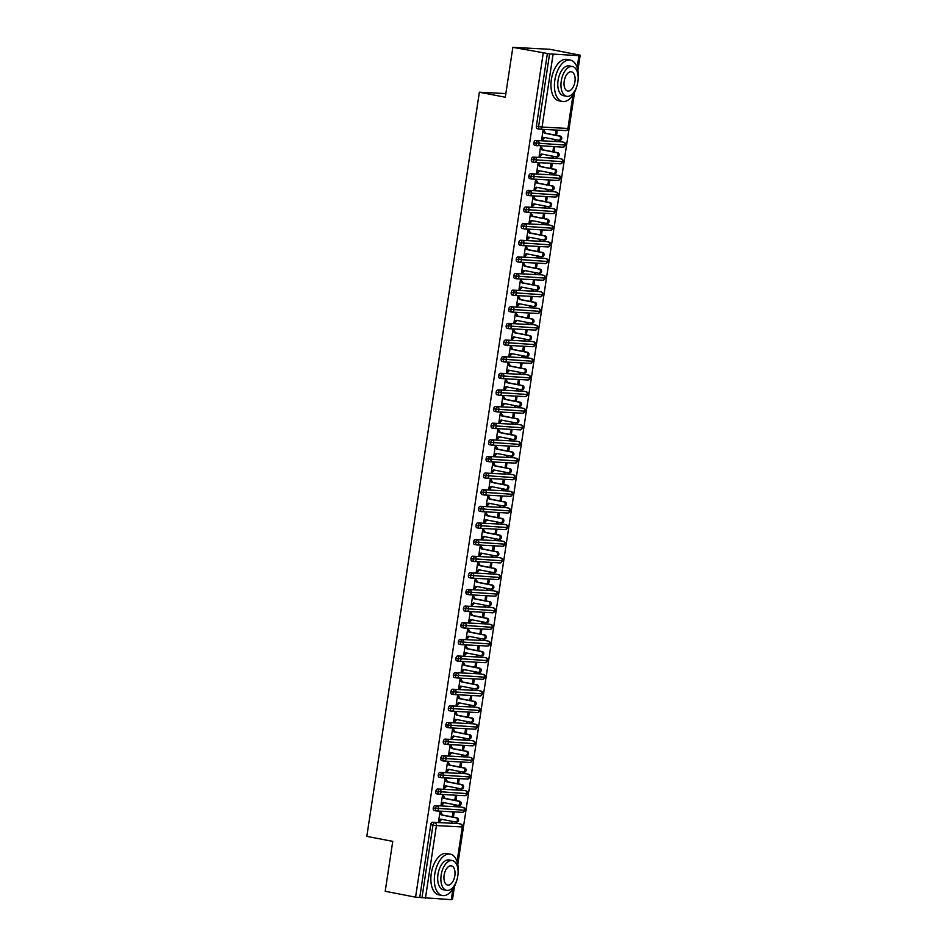 <?xml version="1.0" encoding="UTF-8"?>
<svg xmlns="http://www.w3.org/2000/svg" width="947" height="947" viewBox="0 0 947 947"><rect width="100%" height="100%" fill="white"/><g stroke="black" fill="none" stroke-linecap="round" stroke-linejoin="round"><path stroke-width="1.42" d="M453.459 888.12L451.293 899.65L415.579 897.176L385.216 891.269L392.756 841.386L366.82 836.343L479.371 92.202L505.296 97.233L512.848 47.35L549.805 49.28L580.18 55.186L576.013 54.962L579.351 55.695L577.421 68.48M451.802 899.07L452.548 899.105L454.489 886.238M457.78 864.469L574.58 92.202M577.871 70.433L580.18 55.186M505.852 93.587L479.371 92.202M539.399 129.135L537.387 128.745A2.533 1.373 -79 0 1 537.28 128.733A2.533 1.373 -79 0 1 536.381 126.176L538.594 126.614L549.591 53.896L579.351 55.695M536.381 126.176L547.378 53.47L512.848 47.35M549.591 53.896L547.378 53.47M415.579 897.176L543.211 53.245M543.022 130.591L544.276 130.319L543.069 130.26L541.66 139.564L542.868 139.635L541.684 139.398M555.368 135.125L556.007 130.935L557.203 130.994L556.552 135.362M554.717 139.446L554.599 140.251L555.794 140.31L554.622 140.085M555.794 140.31L555.889 139.683M542.868 139.635L544.821 137.528M458.372 823.606L432.507 822.256L458.372 823.606A2.533 1.373 -79 0 1 458.478 823.618A2.533 1.373 -79 0 1 458.585 823.653M419.746 897.389L430.743 824.683A2.533 1.373 -79 0 1 432.507 822.256M436.283 810.928L434.271 810.537A2.533 1.373 -79 0 1 434.164 810.525A2.533 1.373 -79 0 1 433.253 808.051A2.533 1.373 -79 0 1 435.016 805.625L460.893 806.986A2.533 1.373 -79 0 1 460.988 806.998A2.533 1.373 -79 0 1 461.094 807.022M460.893 806.986L435.016 805.625M439.905 812.384L441.089 812.609L439.964 812.041L438.556 821.357L439.751 821.416L441.716 819.321M451.612 821.238L451.482 822.032L452.784 821.475M453.435 817.143L454.098 812.786L452.891 812.727L452.264 816.918M438.804 794.296L436.792 793.906A2.533 1.373 -79 0 1 436.685 793.894A2.533 1.373 -79 0 1 435.762 791.42A2.533 1.373 -79 0 1 437.526 789.005L463.403 790.354A2.533 1.373 -79 0 1 463.509 790.366A2.533 1.373 -79 0 1 463.604 790.39M463.403 790.354L437.526 789.005M442.427 795.752L443.598 795.977L442.474 795.421L441.065 804.725L442.273 804.796L444.226 802.689M454.122 804.619L454.004 805.412L455.294 804.843M455.957 800.523L456.608 796.155L455.412 796.096L454.773 800.286M441.314 777.665L439.301 777.274A2.533 1.373 -79 0 1 439.195 777.262A2.533 1.373 -79 0 1 438.283 774.788A2.533 1.373 -79 0 1 440.047 772.373L465.912 773.723A2.533 1.373 -79 0 1 466.019 773.735A2.533 1.373 -79 0 1 466.125 773.758M465.912 773.723L440.047 772.373M444.936 779.121L446.12 779.345L444.983 778.789L443.575 788.105L444.782 788.164L446.747 786.057M456.632 787.987L456.513 788.78L457.815 788.212M458.466 783.891L459.129 779.523L457.922 779.464L457.294 783.666M443.835 761.033L441.823 760.642A2.533 1.373 -79 0 1 441.716 760.63A2.533 1.373 -79 0 1 440.793 758.168A2.533 1.373 -79 0 1 442.557 755.742L468.434 757.091A2.533 1.373 -79 0 1 468.54 757.103A2.533 1.373 -79 0 1 468.635 757.138M468.434 757.091L442.557 755.742M447.458 762.489L448.629 762.726L447.505 762.157L446.096 771.474L447.292 771.533L449.257 769.438M459.153 771.355L459.035 772.148L460.325 771.58M460.976 767.259L461.639 762.903L460.443 762.832L459.804 767.034M446.345 744.413L444.332 744.022A2.533 1.373 -79 0 1 444.226 744.011A2.533 1.373 -79 0 1 443.314 741.537A2.533 1.373 -79 0 1 445.078 739.11L470.943 740.459A2.533 1.373 -79 0 1 471.05 740.483A2.533 1.373 -79 0 1 471.156 740.507M470.943 740.459L445.078 739.11M449.967 745.869L451.222 745.597L450.014 745.526L448.606 754.842L449.813 754.901L451.766 752.806M461.663 754.723L461.544 755.517L462.846 754.948M463.497 750.628L464.16 746.272L462.953 746.212L462.325 750.403M448.854 727.781L446.854 727.391A2.533 1.373 -79 0 1 446.747 727.379A2.533 1.373 -79 0 1 445.824 724.905A2.533 1.373 -79 0 1 447.588 722.478L473.464 723.839A2.533 1.373 -79 0 1 473.571 723.851A2.533 1.373 -79 0 1 473.666 723.875M473.464 723.839L447.588 722.478M452.488 729.237L453.66 729.462L452.536 728.906L451.127 738.21L452.323 738.281L454.288 736.174M464.184 738.092L464.066 738.885L465.356 738.329M466.007 734.008L466.67 729.64L465.474 729.581L464.835 733.771M451.376 711.15L449.363 710.759A2.533 1.373 -79 0 1 449.257 710.747A2.533 1.373 -79 0 1 448.345 708.273A2.533 1.373 -79 0 1 450.109 705.858L475.974 707.208A2.533 1.373 -79 0 1 476.081 707.22A2.533 1.373 -79 0 1 476.187 707.243M475.974 707.208L450.109 705.858M454.998 712.606L456.253 712.333L455.045 712.274L453.637 721.59L454.844 721.65L456.797 719.542M466.693 721.472L466.575 722.265L467.877 721.697M468.528 717.376L469.191 713.008L467.984 712.949L467.345 717.139M453.885 694.518L451.873 694.127A2.533 1.373 -79 0 1 451.778 694.115A2.533 1.373 -79 0 1 450.855 691.653A2.533 1.373 -79 0 1 452.619 689.227L478.495 690.576A2.533 1.373 -79 0 1 478.602 690.588A2.533 1.373 -79 0 1 478.697 690.623M478.495 690.576L452.619 689.227M457.508 695.974L458.691 696.211L457.567 695.643L456.158 704.959L457.354 705.018L459.319 702.911M469.215 704.84L469.096 705.633L470.387 705.065M471.038 700.744L471.701 696.376L470.505 696.317L469.866 700.52M456.407 677.898L454.394 677.507A2.533 1.373 -79 0 1 454.288 677.484A2.533 1.373 -79 0 1 453.376 675.022A2.533 1.373 -79 0 1 455.14 672.595L481.005 673.944A2.533 1.373 -79 0 1 481.112 673.956A2.533 1.373 -79 0 1 481.218 673.992M481.005 673.944L455.14 672.595M460.029 679.342L461.284 679.082L460.076 679.011L458.668 688.327L459.875 688.386L461.828 686.291M471.724 688.209L471.606 689.002L472.896 688.433M473.559 684.113L474.21 679.757L473.015 679.686L472.375 683.888M458.916 661.266L456.904 660.876A2.533 1.373 -79 0 1 456.797 660.864A2.533 1.373 -79 0 1 455.886 658.39A2.533 1.373 -79 0 1 457.65 655.963L483.526 657.325A2.533 1.373 -79 0 1 483.621 657.336A2.533 1.373 -79 0 1 483.728 657.36M483.526 657.325L457.65 655.963M462.538 662.722L463.722 662.947L462.598 662.391L461.189 671.695L462.385 671.754L464.35 669.659M474.246 671.577L474.116 672.37L475.418 671.814M476.069 667.481L476.732 663.125L475.524 663.066L474.897 667.256M461.438 644.635L459.425 644.244A2.533 1.373 -79 0 1 459.319 644.232A2.533 1.373 -79 0 1 458.407 641.758A2.533 1.373 -79 0 1 460.171 639.343L486.036 640.693A2.533 1.373 -79 0 1 486.142 640.705A2.533 1.373 -79 0 1 486.249 640.728M486.036 640.693L460.171 639.343M465.06 646.091L466.315 645.818L465.107 645.759L463.699 655.064L464.906 655.135L466.859 653.028M476.755 654.957L476.637 655.75L477.927 655.182M478.59 650.861L479.241 646.493L478.046 646.434L477.406 650.625M463.947 628.003L461.935 627.612A2.533 1.373 -79 0 1 461.828 627.601A2.533 1.373 -79 0 1 460.917 625.127A2.533 1.373 -79 0 1 462.681 622.712L488.557 624.061A2.533 1.373 -79 0 1 488.652 624.073A2.533 1.373 -79 0 1 488.759 624.097M488.557 624.061L462.681 622.712M467.569 629.459L468.753 629.684L467.629 629.128L466.22 638.444L467.416 638.503L469.381 636.396M479.265 638.325L479.146 639.118L480.449 638.55M481.1 634.23L481.763 629.862L480.555 629.802L479.928 634.005M466.469 611.371L464.456 610.981A2.533 1.373 -79 0 1 464.35 610.969A2.533 1.373 -79 0 1 463.426 608.507A2.533 1.373 -79 0 1 465.19 606.08L491.067 607.429A2.533 1.373 -79 0 1 491.173 607.441A2.533 1.373 -79 0 1 491.268 607.477M491.067 607.429L465.19 606.08M470.091 612.827L471.263 613.064L470.138 612.496L468.729 621.812L469.925 621.871L471.89 619.776M481.786 621.694L481.668 622.487L482.958 621.919M483.621 617.598L484.272 613.242L483.077 613.171L482.437 617.373M468.978 594.752L466.966 594.361A2.533 1.373 -79 0 1 466.859 594.349A2.533 1.373 -79 0 1 465.948 591.875A2.533 1.373 -79 0 1 467.711 589.448L493.576 590.81A2.533 1.373 -79 0 1 493.683 590.821A2.533 1.373 -79 0 1 493.789 590.845M493.576 590.81L467.711 589.448M472.6 596.208L473.784 596.432L472.648 595.864L471.239 605.18L472.446 605.24L474.411 603.144M484.296 605.062L484.177 605.855L485.48 605.299M486.131 600.966L486.794 596.61L485.586 596.551L484.959 600.741M471.499 578.12L469.487 577.729A2.533 1.373 -79 0 1 469.381 577.717A2.533 1.373 -79 0 1 468.457 575.243A2.533 1.373 -79 0 1 470.221 572.817L496.098 574.178A2.533 1.373 -79 0 1 496.204 574.19A2.533 1.373 -79 0 1 496.299 574.213M496.098 574.178L470.221 572.817M475.122 579.576L476.294 579.801L475.169 579.244L473.76 588.549L474.956 588.62L476.921 586.513M486.817 588.43L486.699 589.223L487.989 588.667M488.64 584.346L489.303 579.978L488.107 579.919L487.468 584.11M474.009 561.488L471.997 561.098A2.533 1.373 -79 0 1 471.89 561.086A2.533 1.373 -79 0 1 470.979 558.612A2.533 1.373 -79 0 1 472.742 556.197L498.607 557.546A2.533 1.373 -79 0 1 498.714 557.558A2.533 1.373 -79 0 1 498.82 557.582M498.607 557.546L472.742 556.197M477.631 562.944L478.886 562.672L477.679 562.613L476.27 571.929L477.477 571.988L479.431 569.881M489.327 571.81L489.208 572.604L490.51 572.035M491.162 567.715L491.824 563.347L490.617 563.287L489.99 567.478M476.519 544.856L474.506 544.466A2.533 1.373 -79 0 1 474.411 544.454A2.533 1.373 -79 0 1 473.488 541.992A2.533 1.373 -79 0 1 475.252 539.565L501.129 540.915A2.533 1.373 -79 0 1 501.235 540.926A2.533 1.373 -79 0 1 501.33 540.962M501.129 540.915L475.252 539.565M480.153 546.312L481.325 546.549L480.2 545.981L478.791 555.297L479.987 555.356L481.952 553.261M491.848 555.179L491.73 555.972L493.02 555.404M493.671 551.083L494.334 546.727L493.138 546.656L492.499 550.858M479.04 528.237L477.028 527.846A2.533 1.373 -79 0 1 476.921 527.822A2.533 1.373 -79 0 1 476.01 525.36A2.533 1.373 -79 0 1 477.773 522.933L503.638 524.283A2.533 1.373 -79 0 1 503.745 524.295A2.533 1.373 -79 0 1 503.851 524.33M503.638 524.283L477.773 522.933M482.662 529.681L483.917 529.42L482.71 529.349L481.301 538.665L482.508 538.725L484.462 536.629M494.358 538.547L494.239 539.34L495.541 538.772M496.192 534.451L496.855 530.095L495.648 530.024L495.009 534.226M481.55 511.605L479.537 511.214A2.533 1.373 -79 0 1 479.442 511.202A2.533 1.373 -79 0 1 478.519 508.728A2.533 1.373 -79 0 1 480.283 506.302L506.16 507.663A2.533 1.373 -79 0 1 506.266 507.675A2.533 1.373 -79 0 1 506.361 507.699M506.16 507.663L480.283 506.302M485.172 513.061L486.356 513.286L485.231 512.729L483.822 522.034L485.018 522.105L486.983 519.998M496.879 521.915L496.761 522.708L498.051 522.152M498.702 517.82L499.365 513.463L498.158 513.404L497.53 517.595M484.071 494.973L482.059 494.583A2.533 1.373 -79 0 1 481.952 494.571A2.533 1.373 -79 0 1 481.04 492.097A2.533 1.373 -79 0 1 482.804 489.682L508.669 491.031A2.533 1.373 -79 0 1 508.776 491.043A2.533 1.373 -79 0 1 508.882 491.067M508.669 491.031L482.804 489.682M487.693 496.429L488.948 496.157L487.741 496.098L486.332 505.402L487.539 505.473L489.492 503.366M499.389 505.296L499.27 506.089L500.561 505.52M501.223 501.2L501.874 496.832L500.679 496.773L500.04 500.963M486.58 478.342L484.568 477.951A2.533 1.373 -79 0 1 484.462 477.939A2.533 1.373 -79 0 1 483.55 475.465A2.533 1.373 -79 0 1 485.314 473.05L511.191 474.4A2.533 1.373 -79 0 1 511.285 474.411A2.533 1.373 -79 0 1 511.392 474.435M511.191 474.4L485.314 473.05M490.203 479.798L491.386 480.022L490.262 479.466L488.853 488.782L490.049 488.841L492.014 486.734M501.91 488.664L501.78 489.457L503.082 488.889M503.733 484.568L504.396 480.2L503.188 480.141L502.561 484.343M489.102 461.71L487.089 461.319A2.533 1.373 -79 0 1 486.983 461.307A2.533 1.373 -79 0 1 486.071 458.845A2.533 1.373 -79 0 1 487.823 456.418L513.7 457.768A2.533 1.373 -79 0 1 513.807 457.78A2.533 1.373 -79 0 1 513.913 457.815M513.7 457.768L487.823 456.418M492.724 463.166L493.979 462.905L492.771 462.834L491.363 472.151L492.57 472.21L494.523 470.114M504.42 472.032L504.301 472.825L505.591 472.257M506.254 467.936L506.905 463.58L505.71 463.509L505.071 467.711M491.611 445.09L489.599 444.699A2.533 1.373 -79 0 1 489.492 444.688A2.533 1.373 -79 0 1 488.581 442.213A2.533 1.373 -79 0 1 490.345 439.787L516.222 441.148A2.533 1.373 -79 0 1 516.316 441.16A2.533 1.373 -79 0 1 516.423 441.184M516.222 441.148L490.345 439.787M495.234 446.546L496.417 446.771L495.293 446.203L493.884 455.519L495.08 455.578L497.045 453.483M506.929 455.4L506.811 456.194L508.113 455.637M508.764 451.305L509.427 446.948L508.219 446.889L507.592 451.08M494.133 428.458L492.12 428.068A2.533 1.373 -79 0 1 492.014 428.056A2.533 1.373 -79 0 1 491.091 425.582A2.533 1.373 -79 0 1 492.854 423.155L518.731 424.516A2.533 1.373 -79 0 1 518.838 424.528A2.533 1.373 -79 0 1 518.932 424.552M518.731 424.516L492.854 423.155M497.755 429.914L498.927 430.139L497.802 429.583L496.394 438.887L497.589 438.958L499.554 436.851M509.45 438.769L509.332 439.562L510.622 439.006M511.285 434.685L511.936 430.317L510.741 430.258L510.102 434.448M496.642 411.827L494.63 411.436A2.533 1.373 -79 0 1 494.523 411.424A2.533 1.373 -79 0 1 493.612 408.95A2.533 1.373 -79 0 1 495.376 406.535L521.241 407.885A2.533 1.373 -79 0 1 521.347 407.897A2.533 1.373 -79 0 1 521.454 407.92M521.241 407.885L495.376 406.535M500.265 413.283L501.448 413.508L500.312 412.951L498.903 422.267L500.111 422.326L502.076 420.219M511.96 422.149L511.842 422.942L513.144 422.374M513.795 418.053L514.458 413.685L513.25 413.626L512.623 417.816M499.164 395.195L497.151 394.804A2.533 1.373 -79 0 1 497.045 394.792A2.533 1.373 -79 0 1 496.121 392.33A2.533 1.373 -79 0 1 497.885 389.904L523.762 391.253A2.533 1.373 -79 0 1 523.869 391.265A2.533 1.373 -79 0 1 523.963 391.3M523.762 391.253L497.885 389.904M502.786 396.651L503.958 396.888L502.833 396.32L501.425 405.636L502.62 405.695L504.585 403.6M514.481 405.517L514.363 406.31L515.653 405.742M516.304 401.421L516.967 397.065L515.772 396.994L515.132 401.197M501.673 378.575L499.661 378.184A2.533 1.373 -79 0 1 499.554 378.161A2.533 1.373 -79 0 1 498.643 375.699A2.533 1.373 -79 0 1 500.407 373.272L526.272 374.621A2.533 1.373 -79 0 1 526.378 374.645A2.533 1.373 -79 0 1 526.485 374.669M526.272 374.621L500.407 373.272M505.296 380.019L506.55 379.759L505.343 379.688L503.934 389.004L505.142 389.063L507.095 386.968M516.991 388.886L516.873 389.679L518.175 389.11M518.826 384.79L519.489 380.434L518.281 380.363L517.654 384.565M504.183 361.943L502.17 361.553A2.533 1.373 -79 0 1 502.076 361.541A2.533 1.373 -79 0 1 501.152 359.067A2.533 1.373 -79 0 1 502.916 356.64L528.793 358.002A2.533 1.373 -79 0 1 528.9 358.013A2.533 1.373 -79 0 1 528.994 358.037M528.793 358.002L502.916 356.64M507.817 363.399L508.989 363.624L507.864 363.068L506.456 372.372L507.651 372.443L509.616 370.336M519.512 372.254L519.394 373.047L520.684 372.491M521.335 368.158L521.998 363.802L520.803 363.743L520.163 367.933M506.704 345.312L504.692 344.921A2.533 1.373 -79 0 1 504.585 344.909A2.533 1.373 -79 0 1 503.674 342.435A2.533 1.373 -79 0 1 505.438 340.02L531.303 341.37A2.533 1.373 -79 0 1 531.409 341.382A2.533 1.373 -79 0 1 531.516 341.405M531.303 341.37L505.438 340.02M510.326 346.768L511.581 346.495L510.374 346.436L508.965 355.741L510.173 355.812L512.126 353.705M522.022 355.634L521.904 356.427L523.206 355.859M523.857 351.538L524.508 347.17L523.312 347.111L522.673 351.301M509.214 328.68L507.201 328.289A2.533 1.373 -79 0 1 507.107 328.278A2.533 1.373 -79 0 1 506.183 325.804A2.533 1.373 -79 0 1 507.947 323.389L533.824 324.738A2.533 1.373 -79 0 1 533.93 324.75A2.533 1.373 -79 0 1 534.025 324.774M533.824 324.738L507.947 323.389M512.836 330.136L514.02 330.361L512.895 329.805L511.487 339.121L512.682 339.18L514.647 337.073M524.543 339.002L524.413 339.795L525.715 339.227M526.366 334.907L527.029 330.539L525.822 330.479L525.194 334.682M511.735 312.048L509.723 311.658A2.533 1.373 -79 0 1 509.616 311.646A2.533 1.373 -79 0 1 508.705 309.184A2.533 1.373 -79 0 1 510.469 306.757L536.333 308.106A2.533 1.373 -79 0 1 536.44 308.118A2.533 1.373 -79 0 1 536.547 308.154M536.333 308.106L510.469 306.757M515.357 313.504L516.612 313.244L515.405 313.173L513.996 322.489L515.204 322.548L517.157 320.453M527.053 322.371L526.934 323.164L528.225 322.596M528.888 318.275L529.539 313.919L528.343 313.848L527.704 318.05M514.245 295.428L512.232 295.038A2.533 1.373 -79 0 1 512.126 295.026A2.533 1.373 -79 0 1 511.214 292.552A2.533 1.373 -79 0 1 512.978 290.125L538.855 291.487A2.533 1.373 -79 0 1 538.95 291.498A2.533 1.373 -79 0 1 539.056 291.522M538.855 291.487L512.978 290.125M517.867 296.885L519.051 297.109L517.926 296.541L516.517 305.857L517.713 305.917L519.678 303.821M529.574 305.739L529.444 306.532L530.746 305.976M531.397 301.643L532.06 297.287L530.853 297.228L530.225 301.418M516.766 278.797L514.754 278.406A2.533 1.373 -79 0 1 514.647 278.394A2.533 1.373 -79 0 1 513.736 275.92A2.533 1.373 -79 0 1 515.488 273.505L541.364 274.855A2.533 1.373 -79 0 1 541.471 274.867A2.533 1.373 -79 0 1 541.577 274.89M541.364 274.855L515.488 273.505M520.388 280.253L521.643 279.981L520.436 279.921L519.027 289.226L520.234 289.297L522.188 287.19M532.084 289.107L531.965 289.9L533.256 289.344M533.919 285.023L534.57 280.655L533.374 280.596L532.735 284.787M519.276 262.165L517.263 261.774A2.533 1.373 -79 0 1 517.157 261.763A2.533 1.373 -79 0 1 516.245 259.289A2.533 1.373 -79 0 1 518.009 256.874L543.874 258.223A2.533 1.373 -79 0 1 543.98 258.235A2.533 1.373 -79 0 1 544.087 258.259M543.874 258.223L518.009 256.874M522.898 263.621L524.082 263.846L522.945 263.29L521.548 272.606L522.744 272.665L524.709 270.558M534.593 272.487L534.475 273.281L535.777 272.712M536.428 268.392L537.091 264.024L535.884 263.964L535.256 268.167M521.797 245.533L519.785 245.143A2.533 1.373 -79 0 1 519.678 245.131A2.533 1.373 -79 0 1 518.755 242.669A2.533 1.373 -79 0 1 520.519 240.242L546.395 241.592A2.533 1.373 -79 0 1 546.502 241.603A2.533 1.373 -79 0 1 546.597 241.639M546.395 241.592L520.519 240.242M525.419 246.989L526.591 247.226L525.467 246.658L524.058 255.974L525.254 256.033L527.219 253.938M537.115 255.856L536.996 256.649L538.287 256.081M538.938 251.76L539.601 247.404L538.405 247.333L537.766 251.535M524.307 228.914L522.294 228.523A2.533 1.373 -79 0 1 522.188 228.511A2.533 1.373 -79 0 1 521.276 226.037A2.533 1.373 -79 0 1 523.04 223.61L548.905 224.96A2.533 1.373 -79 0 1 549.011 224.984A2.533 1.373 -79 0 1 549.118 225.007M548.905 224.96L523.04 223.61M527.929 230.37L529.184 230.097L527.976 230.026L526.568 239.342L527.775 239.402L529.728 237.306M539.624 239.224L539.506 240.017L540.808 239.449M541.459 235.128L542.122 230.772L540.915 230.701L540.287 234.903M526.828 212.282L524.816 211.891A2.533 1.373 -79 0 1 524.709 211.879A2.533 1.373 -79 0 1 523.786 209.405A2.533 1.373 -79 0 1 525.549 206.979L551.426 208.34A2.533 1.373 -79 0 1 551.533 208.352A2.533 1.373 -79 0 1 551.628 208.376M551.426 208.34L525.549 206.979M530.45 213.738L531.622 213.963L530.498 213.406L529.089 222.711L530.284 222.782L532.25 220.675M542.146 222.592L542.027 223.385L543.318 222.829M543.969 218.497L544.632 214.14L543.436 214.081L542.797 218.272M529.337 195.65L527.325 195.26A2.533 1.373 -79 0 1 527.219 195.248A2.533 1.373 -79 0 1 526.307 192.774A2.533 1.373 -79 0 1 528.071 190.359L553.936 191.708A2.533 1.373 -79 0 1 554.042 191.72A2.533 1.373 -79 0 1 554.149 191.744M553.936 191.708L528.071 190.359M532.96 197.106L534.215 196.834L533.007 196.775L531.598 206.079L532.806 206.15L534.759 204.043M544.655 205.973L544.537 206.766L545.839 206.197M546.49 201.877L547.153 197.509L545.946 197.45L545.306 201.64M531.847 179.019L529.835 178.628A2.533 1.373 -79 0 1 529.74 178.616A2.533 1.373 -79 0 1 528.817 176.142A2.533 1.373 -79 0 1 530.58 173.727L556.457 175.077A2.533 1.373 -79 0 1 556.564 175.088A2.533 1.373 -79 0 1 556.658 175.124M556.457 175.077L530.58 173.727M535.469 180.475L536.653 180.699L535.529 180.143L534.12 189.459L535.315 189.518L537.28 187.411M547.177 189.341L547.058 190.134L548.349 189.566M549 185.245L549.662 180.877L548.467 180.818L547.828 185.02M534.368 162.399L532.356 161.996A2.533 1.373 -79 0 1 532.25 161.984A2.533 1.373 -79 0 1 531.338 159.522A2.533 1.373 -79 0 1 533.102 157.095L558.967 158.445A2.533 1.373 -79 0 1 559.073 158.457A2.533 1.373 -79 0 1 559.18 158.492M558.967 158.445L533.102 157.095M537.991 163.843L539.245 163.582L538.038 163.511L536.629 172.828L537.837 172.887L539.79 170.791M549.686 172.709L549.568 173.502L550.87 172.934M551.521 168.613L552.172 164.257L550.976 164.186L550.337 168.388M536.878 145.767L534.866 145.376A2.533 1.373 -79 0 1 534.759 145.364A2.533 1.373 -79 0 1 533.848 142.89A2.533 1.373 -79 0 1 535.611 140.464L561.488 141.825A2.533 1.373 -79 0 1 561.595 141.837A2.533 1.373 -79 0 1 561.689 141.861M561.488 141.825L535.611 140.464M540.5 147.223L541.684 147.448L540.559 146.88L539.151 156.196L540.346 156.255L542.311 154.16M552.208 156.077L552.077 156.871L553.379 156.314M554.031 151.982L554.693 147.625L553.486 147.566L552.859 151.757M565.821 145.128A2.533 2.533 0 0 0 563.808 142.263A2.533 1.373 -79 0 0 563.702 142.251A2.533 2.107 93 0 1 563.205 147.187L565.821 145.128L533.848 142.89M540.346 156.255L539.174 156.03M553.285 156.942L552.113 156.705M537.837 172.887L536.653 172.662M550.763 173.561L549.591 173.337M535.315 189.518L534.144 189.293M548.254 190.193L547.082 189.968M532.806 206.15L531.622 205.913M545.744 206.825L544.561 206.6M530.284 222.782L529.113 222.545M543.223 223.456L542.051 223.22M527.775 239.402L526.603 239.177M540.713 240.076L539.53 239.851M525.254 256.033L524.082 255.808M538.192 256.708L537.02 256.483M522.744 272.665L521.572 272.44M535.682 273.34L534.499 273.115M520.234 289.297L519.051 289.06M533.161 289.971L531.989 289.735M517.713 305.917L516.541 305.692M530.651 306.603L529.48 306.366M515.204 322.548L514.02 322.323M528.13 323.223L526.958 322.998M512.682 339.18L511.51 338.955M525.621 339.855L524.449 339.63M510.173 355.812L508.989 355.575M523.111 356.486L521.927 356.261M507.651 372.443L506.479 372.207M520.59 373.118L519.418 372.881M505.142 389.063L503.958 388.838M518.08 389.738L516.896 389.513M502.62 405.695L501.448 405.47M515.559 406.37L514.387 406.145M500.111 422.326L498.939 422.102M513.049 423.001L511.865 422.776M497.589 438.958L496.417 438.721M510.528 439.633L509.356 439.396M495.08 455.578L493.908 455.353M508.018 456.265L506.834 456.028M492.57 472.21L491.386 471.985M505.497 472.884L504.325 472.66M490.049 488.841L488.877 488.616M502.987 489.516L501.815 489.291M487.539 505.473L486.356 505.236M500.466 506.148L499.294 505.923M485.018 522.105L483.846 521.868M497.956 522.78L496.784 522.543M482.508 538.725L481.325 538.5M495.447 539.399L494.263 539.174M479.987 555.356L478.815 555.131M492.925 556.031L491.753 555.806M477.477 571.988L476.294 571.763M490.416 572.663L489.232 572.438M474.956 588.62L473.784 588.383M487.894 589.294L486.722 589.058M472.446 605.24L471.275 605.015M485.385 605.926L484.201 605.689M469.925 621.871L468.753 621.646M482.863 622.546L481.692 622.321M467.416 638.503L466.244 638.278M480.354 639.178L479.17 638.953M464.906 655.135L463.722 654.898M477.833 655.809L476.661 655.584M462.385 671.754L461.213 671.53M475.323 672.441L474.151 672.204M459.875 688.386L458.691 688.161M472.802 689.061L471.63 688.836M457.354 705.018L456.182 704.793M470.292 705.693L469.12 705.468M454.844 721.65L453.66 721.425M467.782 722.324L466.599 722.099M452.323 738.281L451.151 738.044M465.261 738.956L464.089 738.719M449.813 754.901L448.641 754.676M462.752 755.576L461.568 755.351M447.292 771.533L446.12 771.308M460.23 772.207L459.058 771.983M444.782 788.164L443.61 787.94M457.721 788.839L456.537 788.614M442.273 804.796L441.089 804.559M455.199 805.471L454.027 805.246M439.751 821.416L438.579 821.191M452.69 822.103L451.506 821.866M563.311 161.748A2.533 2.533 0 0 0 561.287 158.895A2.533 1.373 -79 0 0 561.192 158.883A2.533 2.107 93 0 1 560.695 163.819L563.311 161.748L531.338 159.522M560.79 178.379A2.533 2.533 0 0 0 558.777 175.526A2.533 1.373 -79 0 0 558.671 175.515A2.533 2.107 93 0 1 558.174 180.451L560.79 178.379L528.817 176.142M558.28 195.011A2.533 2.533 0 0 0 556.268 192.146A2.533 1.373 -79 0 0 556.161 192.134A2.533 2.107 93 0 1 555.664 197.071L558.28 195.011L526.307 192.774M555.771 211.643A2.533 2.533 0 0 0 553.746 208.778A2.533 1.373 -79 0 0 553.64 208.766A2.533 2.107 93 0 1 553.143 213.702L555.771 211.643L523.786 209.405M553.249 228.274A2.533 2.533 0 0 0 551.237 225.41A2.533 1.373 -79 0 0 551.13 225.398A2.533 2.107 93 0 1 550.633 230.334L553.249 228.274L521.276 226.037M550.74 244.894A2.533 2.533 0 0 0 548.715 242.041A2.533 1.373 -79 0 0 548.609 242.03A2.533 2.107 93 0 1 548.124 246.966L550.74 244.894L518.755 242.669M548.218 261.526A2.533 2.533 0 0 0 546.206 258.661A2.533 1.373 -79 0 0 546.099 258.649A2.533 2.107 93 0 1 545.602 263.586L548.218 261.526L516.245 259.289M545.709 278.158A2.533 2.533 0 0 0 543.685 275.293A2.533 1.373 -79 0 0 543.578 275.281A2.533 2.107 93 0 1 543.093 280.217L545.709 278.158L513.736 275.92M543.187 294.789A2.533 2.533 0 0 0 541.175 291.925A2.533 1.373 -79 0 0 541.068 291.913A2.533 2.107 93 0 1 540.571 296.849L543.187 294.789L511.214 292.552M540.678 311.409A2.533 2.533 0 0 0 538.654 308.556A2.533 1.373 -79 0 0 538.559 308.544A2.533 2.107 93 0 1 538.062 313.481L540.678 311.409L508.705 309.184M538.156 328.041A2.533 2.533 0 0 0 536.144 325.188A2.533 1.373 -79 0 0 536.038 325.176A2.533 2.107 93 0 1 535.54 330.101L538.156 328.041L506.183 325.804M535.647 344.672A2.533 2.533 0 0 0 533.635 341.808A2.533 1.373 -79 0 0 533.528 341.796A2.533 2.107 93 0 1 533.031 346.732L535.647 344.672L503.674 342.435M533.125 361.304A2.533 2.533 0 0 0 531.113 358.44A2.533 1.373 -79 0 0 531.007 358.428A2.533 2.107 93 0 1 530.509 363.364L533.125 361.304L501.152 359.067M530.616 377.924A2.533 2.533 0 0 0 528.604 375.071A2.533 1.373 -79 0 0 528.497 375.059A2.533 2.107 93 0 1 528 379.996L530.616 377.936L498.643 375.699M528.106 394.556A2.533 2.533 0 0 0 526.082 391.703A2.533 1.373 -79 0 0 525.976 391.691A2.533 2.107 93 0 1 525.478 396.627L528.106 394.556L496.121 392.33M525.585 411.187A2.533 2.533 0 0 0 523.573 408.323A2.533 1.373 -79 0 0 523.466 408.311A2.533 2.107 93 0 1 522.969 413.247L525.585 411.187L493.612 408.95M523.075 427.819A2.533 2.533 0 0 0 521.051 424.954A2.533 1.373 -79 0 0 520.945 424.943A2.533 2.107 93 0 1 520.459 429.879L523.075 427.819L491.091 425.582M520.554 444.451A2.533 2.533 0 0 0 518.542 441.586A2.533 1.373 -79 0 0 518.435 441.574A2.533 2.107 93 0 1 517.938 446.511L520.554 444.451L488.581 442.213M518.045 461.071A2.533 2.533 0 0 0 516.02 458.218A2.533 1.373 -79 0 0 515.926 458.206A2.533 2.107 93 0 1 515.428 463.142L518.045 461.071L486.071 458.845M515.523 477.702A2.533 2.533 0 0 0 513.511 474.849A2.533 1.373 -79 0 0 513.404 474.826A2.533 2.107 93 0 1 512.907 479.762L515.523 477.702L483.55 475.465M513.014 494.334A2.533 2.533 0 0 0 510.989 491.469A2.533 1.373 -79 0 0 510.895 491.457A2.533 2.107 93 0 1 510.397 496.394L513.014 494.334L481.04 492.097M510.492 510.966A2.533 2.533 0 0 0 508.48 508.101A2.533 1.373 -79 0 0 508.373 508.089A2.533 2.107 93 0 1 507.876 513.025L510.492 510.966L478.519 508.728M507.983 527.586A2.533 2.533 0 0 0 505.97 524.733A2.533 1.373 -79 0 0 505.864 524.721A2.533 2.107 93 0 1 505.367 529.657L507.983 527.586L476.01 525.36M505.473 544.217A2.533 2.533 0 0 0 503.449 541.364A2.533 1.373 -79 0 0 503.342 541.353A2.533 2.107 93 0 1 502.845 546.289L505.473 544.217L473.488 541.992M502.952 560.849A2.533 2.533 0 0 0 500.939 557.984A2.533 1.373 -79 0 0 500.833 557.972A2.533 2.107 93 0 1 500.336 562.909L502.952 560.849L470.979 558.612M500.442 577.481A2.533 2.533 0 0 0 498.418 574.616A2.533 1.373 -79 0 0 498.311 574.604A2.533 2.107 93 0 1 497.814 579.54L500.442 577.481L468.457 575.243M497.921 594.112A2.533 2.533 0 0 0 495.908 591.248A2.533 1.373 -79 0 0 495.802 591.236A2.533 2.107 93 0 1 495.305 596.172L497.921 594.112L465.948 591.875M495.411 610.732A2.533 2.533 0 0 0 493.387 607.879A2.533 1.373 -79 0 0 493.28 607.867A2.533 2.107 93 0 1 492.795 612.804L495.411 610.732L463.426 608.507M492.89 627.364A2.533 2.533 0 0 0 490.877 624.511A2.533 1.373 -79 0 0 490.771 624.487A2.533 2.107 93 0 1 490.274 629.424L492.89 627.364L460.917 625.127M490.38 643.996A2.533 2.533 0 0 0 488.356 641.131A2.533 1.373 -79 0 0 488.261 641.119A2.533 2.107 93 0 1 487.764 646.055L490.38 643.996L458.407 641.758M487.859 660.627A2.533 2.533 0 0 0 485.847 657.763A2.533 1.373 -79 0 0 485.74 657.751A2.533 2.107 93 0 1 485.243 662.687L487.859 660.627L455.886 658.39M485.349 677.247A2.533 2.533 0 0 0 483.325 674.394A2.533 1.373 -79 0 0 483.23 674.382A2.533 2.107 93 0 1 482.733 679.319L485.349 677.247L453.376 675.022M482.828 693.879A2.533 2.533 0 0 0 480.816 691.026A2.533 1.373 -79 0 0 480.709 691.014A2.533 2.107 93 0 1 480.212 695.95L482.828 693.879L450.855 691.653M480.318 710.51A2.533 2.533 0 0 0 478.306 707.646A2.533 1.373 -79 0 0 478.199 707.634A2.533 2.107 93 0 1 477.702 712.57L480.318 710.51L448.345 708.273M477.809 727.142A2.533 2.533 0 0 0 475.785 724.277A2.533 1.373 -79 0 0 475.678 724.266A2.533 2.107 93 0 1 475.181 729.202L477.809 727.142L445.824 724.905M475.287 743.774A2.533 2.533 0 0 0 473.275 740.909A2.533 1.373 -79 0 0 473.169 740.897A2.533 2.107 93 0 1 472.671 745.834L475.287 743.774L443.314 741.537M472.778 760.394A2.533 2.533 0 0 0 470.754 757.541A2.533 1.373 -79 0 0 470.647 757.529A2.533 2.107 93 0 1 470.162 762.465L472.778 760.394L440.793 758.168M470.257 777.025A2.533 2.533 0 0 0 468.244 774.173A2.533 1.373 -79 0 0 468.138 774.149A2.533 2.107 93 0 1 467.64 779.085L470.257 777.025L438.283 774.788M467.747 793.657A2.533 2.533 0 0 0 465.723 790.792A2.533 1.373 -79 0 0 465.616 790.781A2.533 2.107 93 0 1 465.131 795.717L467.747 793.657L435.762 791.42M465.226 810.289A2.533 2.533 0 0 0 463.213 807.424A2.533 1.373 -79 0 0 463.107 807.412A2.533 2.107 93 0 1 462.61 812.348L465.226 810.289L433.253 808.051M542.939 139.138L541.743 139.067L543.791 137.327L558.481 140.18A2.107 1.764 -87 0 0 559.109 136.025L560.316 136.084A2.107 1.764 93 0 1 559.689 140.251M559.109 136.025L544.418 133.172L542.998 130.757L544.194 130.816L545.614 133.231L560.316 136.084M544.418 133.172L545.614 133.231M540.429 155.758L539.222 155.699L541.27 153.959L555.972 156.811A2.107 1.764 -87 0 0 556.599 152.656L557.795 152.716A2.107 1.764 93 0 1 557.167 156.871M556.599 152.656L541.897 149.804L540.477 147.389L541.684 147.448L543.105 149.863L557.795 152.716M541.897 149.804L543.105 149.863M537.908 172.39L536.712 172.33L538.76 170.59L553.45 173.443A2.107 1.764 -87 0 0 554.09 169.288L555.285 169.347A2.107 1.764 93 0 1 554.658 173.502M554.09 169.288L539.388 166.423L537.967 164.009L539.163 164.08L540.583 166.494L555.285 169.347M539.388 166.423L540.583 166.494M535.398 189.021L534.191 188.962L536.239 187.21L550.941 190.075A2.107 1.764 -87 0 0 551.568 185.908L552.776 185.979A2.107 1.764 93 0 1 552.137 190.134M551.568 185.908L536.866 183.055L535.446 180.64L536.653 180.699L538.074 183.126L552.776 185.979M536.866 183.055L538.074 183.126M532.877 205.653L531.681 205.582L533.729 203.842L548.42 206.695A2.107 1.764 -87 0 0 549.059 202.54L550.254 202.611A2.107 1.764 93 0 1 549.627 206.766M549.059 202.54L534.357 199.687L532.936 197.272L534.132 197.331L535.552 199.746L550.254 202.611M534.357 199.687L535.552 199.746M578.061 80.483A21.071 11.482 101 0 0 570.402 60.123A21.071 11.482 101 0 0 554.835 80.199A21.071 11.482 101 0 0 562.364 101.483A21.071 11.482 101 0 0 577.09 85.467M570.402 60.123L566.933 59.448A21.071 11.482 101 0 0 551.367 79.524A21.071 11.482 101 0 0 558.896 100.808L562.364 101.483M566.685 96.31L563.489 95.694A15.164 8.274 -79 0 1 558.067 80.365A15.164 8.274 -79 0 1 569.277 65.911L572.462 66.539A15.164 8.274 101 0 0 561.251 80.992A15.164 8.274 101 0 0 566.685 96.31A15.164 8.274 101 0 0 577.883 81.856A15.164 8.274 101 0 0 572.462 66.539M564.211 81.146A9.778 5.327 101 0 0 567.703 91.019A9.778 5.327 101 0 0 574.936 81.702A9.778 5.327 101 0 0 571.432 71.83A9.778 5.327 101 0 0 564.211 81.146M457.969 874.519A21.071 11.482 101 0 0 450.31 854.158A21.071 11.482 101 0 0 434.744 874.235A21.071 11.482 101 0 0 442.273 895.519A21.071 11.482 101 0 0 457.01 879.503M450.31 854.158L446.842 853.484A21.071 11.482 101 0 0 431.276 873.56A21.071 11.482 101 0 0 438.816 894.844L442.273 895.519M446.593 890.346L443.397 889.73A15.164 8.274 -79 0 1 437.976 874.401A15.164 8.274 -79 0 1 449.186 859.947L452.382 860.574A15.164 8.274 101 0 0 441.172 875.028A15.164 8.274 101 0 0 446.593 890.346A15.164 8.274 101 0 0 457.803 875.892A15.164 8.274 101 0 0 452.382 860.574M444.131 875.182A9.778 5.327 101 0 0 447.623 885.054A9.778 5.327 101 0 0 454.844 875.738A9.778 5.327 101 0 0 451.352 865.866A9.778 5.327 101 0 0 444.131 875.182M530.367 222.273L529.16 222.214L531.208 220.473L545.91 223.326A2.107 1.764 -87 0 0 546.537 219.171L547.745 219.231A2.107 1.764 93 0 1 547.117 223.385M546.537 219.171L531.835 216.318L530.415 213.904L531.622 213.963L533.043 216.378L547.745 219.231M531.835 216.318L533.043 216.378M527.846 238.904L526.65 238.845L528.698 237.105L543.4 239.958A2.107 1.764 -87 0 0 544.028 235.803L545.223 235.862A2.107 1.764 93 0 1 544.596 240.017M544.028 235.803L529.326 232.95L527.905 230.535L529.101 230.595L530.521 233.009L545.223 235.862M529.326 232.95L530.521 233.009M525.336 255.536L524.129 255.477L526.177 253.737L540.879 256.59A2.107 1.764 -87 0 0 541.506 252.435L542.714 252.494A2.107 1.764 93 0 1 542.086 256.649M541.506 252.435L526.804 249.57L525.396 247.155L526.591 247.226L528.012 249.641L542.714 252.494M526.804 249.57L528.012 249.641M522.815 272.168L521.619 272.097L523.667 270.357L538.37 273.221A2.107 1.764 -87 0 0 538.997 269.055L540.192 269.126A2.107 1.764 93 0 1 539.565 273.281M538.997 269.055L524.295 266.202L522.874 263.787L524.082 263.846L525.49 266.261L540.192 269.126M524.295 266.202L525.49 266.261M520.305 288.799L519.098 288.728L521.146 286.988L535.848 289.841A2.107 1.764 -87 0 0 536.476 285.686L537.683 285.745A2.107 1.764 93 0 1 537.056 289.912M536.476 285.686L521.785 282.833L520.365 280.419L521.56 280.478L522.981 282.893L537.683 285.745M521.785 282.833L522.981 282.893M517.784 305.419L516.588 305.36L518.636 303.62L533.339 306.473A2.107 1.764 -87 0 0 533.966 302.318L535.162 302.377A2.107 1.764 93 0 1 534.534 306.532M533.966 302.318L519.264 299.465L517.843 297.05L519.051 297.109L520.471 299.524L535.162 302.377M519.264 299.465L520.471 299.524M515.275 322.051L514.079 321.992L516.127 320.252L530.817 323.105A2.107 1.764 -87 0 0 531.445 318.95L532.652 319.009A2.107 1.764 93 0 1 532.025 323.164M531.445 318.95L516.754 316.085L515.334 313.67L516.529 313.741L517.95 316.156L532.652 319.009M516.754 316.085L517.95 316.156M512.765 338.683L511.558 338.624L513.605 336.872L528.308 339.736A2.107 1.764 -87 0 0 528.935 335.569L530.131 335.64A2.107 1.764 93 0 1 529.503 339.795M528.935 335.569L514.233 332.717L512.812 330.302L514.02 330.361L515.44 332.788L530.131 335.64M514.233 332.717L515.44 332.788M510.244 355.314L509.048 355.243L511.096 353.503L525.786 356.356A2.107 1.764 -87 0 0 526.425 352.201L527.621 352.272A2.107 1.764 93 0 1 526.994 356.427M526.425 352.201L511.723 349.348L510.303 346.933L511.498 346.993L512.919 349.407L527.621 352.272M511.723 349.348L512.919 349.407M507.734 371.934L506.527 371.875L508.575 370.135L523.277 372.988A2.107 1.764 -87 0 0 523.904 368.833L525.112 368.892A2.107 1.764 93 0 1 524.472 373.047M523.904 368.833L509.202 365.98L507.781 363.565L508.989 363.624L510.409 366.039L525.112 368.892M509.202 365.98L510.409 366.039M505.213 388.566L504.017 388.507L506.065 386.767L520.767 389.619A2.107 1.764 -87 0 0 521.395 385.465L522.59 385.524A2.107 1.764 93 0 1 521.963 389.679M521.395 385.465L506.692 382.612L505.272 380.185L506.467 380.256L507.888 382.671L522.59 385.524M506.692 382.612L507.888 382.671M502.703 405.198L501.496 405.138L503.544 403.386L518.246 406.251A2.107 1.764 -87 0 0 518.873 402.096L520.081 402.155A2.107 1.764 93 0 1 519.453 406.31M518.873 402.096L504.171 399.232L502.75 396.817L503.958 396.888L505.378 399.303L520.081 402.155M504.171 399.232L505.378 399.303M500.182 421.829L498.986 421.758L501.034 420.018L515.736 422.871A2.107 1.764 -87 0 0 516.364 418.716L517.559 418.787A2.107 1.764 93 0 1 516.932 422.942M516.364 418.716L501.661 415.863L500.241 413.448L501.448 413.508L502.857 415.922L517.559 418.787M501.661 415.863L502.857 415.922M497.672 438.461L496.465 438.39L498.513 436.65L513.215 439.503A2.107 1.764 -87 0 0 513.842 435.348L515.05 435.407A2.107 1.764 93 0 1 514.422 439.574M513.842 435.348L499.14 432.495L497.731 430.08L498.927 430.139L500.347 432.554L515.05 435.407M499.14 432.495L500.347 432.554M495.151 455.081L493.955 455.022L496.003 453.282L510.705 456.134A2.107 1.764 -87 0 0 511.333 451.979L512.528 452.039A2.107 1.764 93 0 1 511.901 456.194M511.333 451.979L496.63 449.127L495.21 446.712L496.417 446.771L497.826 449.186L512.528 452.039M496.63 449.127L497.826 449.186M492.641 471.713L491.434 471.653L493.482 469.913L508.184 472.766A2.107 1.764 -87 0 0 508.811 468.611L510.019 468.67A2.107 1.764 93 0 1 509.391 472.825M508.811 468.611L494.121 465.746L492.7 463.332L493.896 463.403L495.317 465.817L510.019 468.67M494.121 465.746L495.317 465.817M490.12 488.344L488.924 488.285L490.972 486.533L505.674 489.398A2.107 1.764 -87 0 0 506.302 485.231L507.497 485.302A2.107 1.764 93 0 1 506.87 489.457M506.302 485.231L491.6 482.378L490.179 479.963L491.386 480.022L492.807 482.437L507.497 485.302M491.6 482.378L492.807 482.437M487.61 504.976L486.415 504.905L488.463 503.165L503.153 506.018A2.107 1.764 -87 0 0 503.78 501.863L504.988 501.922A2.107 1.764 93 0 1 504.36 506.089M503.78 501.863L489.09 499.01L487.669 496.595L488.865 496.654L490.286 499.069L504.988 501.922M489.09 499.01L490.286 499.069M485.101 521.596L483.893 521.537L485.941 519.796L500.643 522.649A2.107 1.764 -87 0 0 501.271 518.494L502.466 518.554A2.107 1.764 93 0 1 501.839 522.708M501.271 518.494L486.569 515.642L485.148 513.227L486.356 513.286L487.776 515.701L502.466 518.554M486.569 515.642L487.776 515.701M482.579 538.227L481.384 538.168L483.432 536.428L498.122 539.281A2.107 1.764 -87 0 0 498.761 535.126L499.957 535.185A2.107 1.764 93 0 1 499.329 539.34M498.761 535.126L484.059 532.273L482.639 529.847L483.834 529.918L485.255 532.332L499.957 535.185M484.059 532.273L485.255 532.332M480.07 554.859L478.862 554.8L480.91 553.048L495.612 555.913A2.107 1.764 -87 0 0 496.24 551.758L497.447 551.817A2.107 1.764 93 0 1 496.808 555.972M496.24 551.758L481.538 548.893L480.117 546.478L481.325 546.549L482.745 548.964L497.447 551.817M481.538 548.893L482.745 548.964M477.548 571.491L476.353 571.42L478.401 569.68L493.103 572.533A2.107 1.764 -87 0 0 493.73 568.378L494.926 568.449A2.107 1.764 93 0 1 494.298 572.604M493.73 568.378L479.028 565.525L477.608 563.11L478.803 563.169L480.224 565.584L494.926 568.449M479.028 565.525L480.224 565.584M475.039 588.111L473.831 588.051L475.879 586.311L490.582 589.164A2.107 1.764 -87 0 0 491.209 585.009L492.416 585.068A2.107 1.764 93 0 1 491.789 589.235M491.209 585.009L476.507 582.156L475.098 579.742L476.294 579.801L477.714 582.216L492.416 585.068M476.507 582.156L477.714 582.216M472.517 604.742L471.322 604.683L473.37 602.943L488.072 605.796A2.107 1.764 -87 0 0 488.699 601.641L489.895 601.7A2.107 1.764 93 0 1 489.268 605.855M488.699 601.641L473.997 598.788L472.577 596.373L473.784 596.432L475.193 598.847L489.895 601.7M473.997 598.788L475.193 598.847M470.008 621.374L468.801 621.315L470.848 619.575L485.551 622.428A2.107 1.764 -87 0 0 486.178 618.273L487.385 618.332A2.107 1.764 93 0 1 486.758 622.487M486.178 618.273L471.488 615.408L470.067 612.993L471.263 613.064L472.683 615.479L487.385 618.332M471.488 615.408L472.683 615.479M467.487 638.006L466.291 637.935L468.339 636.195L483.041 639.059A2.107 1.764 -87 0 0 483.668 634.892L484.864 634.964A2.107 1.764 93 0 1 484.237 639.118M483.668 634.892L468.966 632.04L467.546 629.625L468.753 629.684L470.174 632.099L484.864 634.964M468.966 632.04L470.174 632.099M464.977 654.637L463.77 654.566L465.817 652.826L480.52 655.679A2.107 1.764 -87 0 0 481.147 651.524L482.354 651.583A2.107 1.764 93 0 1 481.727 655.75M481.147 651.524L466.457 648.671L465.036 646.256L466.232 646.316L467.652 648.731L482.354 651.583M466.457 648.671L467.652 648.731M462.467 671.257L461.26 671.198L463.308 669.458L478.01 672.311A2.107 1.764 -87 0 0 478.637 668.156L479.833 668.215A2.107 1.764 93 0 1 479.206 672.37M478.637 668.156L463.935 665.303L462.515 662.888L463.722 662.947L465.143 665.362L479.833 668.215M463.935 665.303L465.143 665.362M459.946 687.889L458.75 687.83L460.798 686.09L475.489 688.942A2.107 1.764 -87 0 0 476.116 684.788L477.324 684.847A2.107 1.764 93 0 1 476.696 689.002M476.116 684.788L461.426 681.923L460.005 679.508L461.201 679.579L462.621 681.994L477.324 684.847M461.426 681.923L462.621 681.994M457.437 704.521L456.229 704.461L458.277 702.71L472.979 705.574A2.107 1.764 -87 0 0 473.607 701.407L474.814 701.478A2.107 1.764 93 0 1 474.175 705.633M473.607 701.407L458.904 698.555L457.484 696.14L458.691 696.211L460.112 698.626L474.814 701.478M458.904 698.555L460.112 698.626M454.915 721.152L453.72 721.081L455.767 719.341L470.458 722.194A2.107 1.764 -87 0 0 471.097 718.039L472.293 718.11A2.107 1.764 93 0 1 471.665 722.265M471.097 718.039L456.395 715.186L454.974 712.771L456.17 712.831L457.59 715.245L472.293 718.11M456.395 715.186L457.59 715.245M452.406 737.772L451.198 737.713L453.246 735.973L467.948 738.826A2.107 1.764 -87 0 0 468.576 734.671L469.783 734.73A2.107 1.764 93 0 1 469.144 738.897M468.576 734.671L453.873 731.818L452.453 729.403L453.66 729.462L455.081 731.877L469.783 734.73M453.873 731.818L455.081 731.877M449.884 754.404L448.689 754.345L450.736 752.605L465.439 755.457A2.107 1.764 -87 0 0 466.066 751.302L467.262 751.362A2.107 1.764 93 0 1 466.634 755.517M466.066 751.302L451.364 748.45L449.943 746.035L451.139 746.094L452.559 748.509L467.262 751.362M451.364 748.45L452.559 748.509M447.375 771.036L446.167 770.976L448.215 769.236L462.917 772.089A2.107 1.764 -87 0 0 463.545 767.934L464.752 767.993A2.107 1.764 93 0 1 464.125 772.148M463.545 767.934L448.842 765.069L447.434 762.655L448.629 762.726L450.05 765.14L464.752 767.993M448.842 765.069L450.05 765.14M444.853 787.667L443.658 787.596L445.706 785.856L460.408 788.721A2.107 1.764 -87 0 0 461.035 784.554L462.231 784.625A2.107 1.764 93 0 1 461.603 788.78M461.035 784.554L446.333 781.701L444.912 779.286L446.12 779.345L447.529 781.76L462.231 784.625M446.333 781.701L447.529 781.76M442.344 804.299L441.136 804.228L443.184 802.488L457.886 805.341A2.107 1.764 -87 0 0 458.514 801.186L459.721 801.245A2.107 1.764 93 0 1 459.094 805.412M458.514 801.186L443.823 798.333L442.403 795.918L443.598 795.977L445.019 798.392L459.721 801.245M443.823 798.333L445.019 798.392M439.822 820.919L438.627 820.86L440.675 819.119L455.377 821.972A2.107 1.764 -87 0 0 456.004 817.817L457.2 817.877A2.107 1.764 93 0 1 456.572 822.032M456.004 817.817L441.302 814.965L439.882 812.55L441.089 812.609L442.509 815.024L457.2 817.877M441.302 814.965L442.509 815.024M553.06 54.37L542.063 127.087L567.928 128.437L572.994 94.96M577.137 67.557L578.925 55.731M537.28 128.733L539.494 129.159A2.533 1.373 101 0 1 538.594 126.614L542.063 127.087A2.533 2.107 93 0 1 539.849 129.206L565.726 130.556A2.533 2.107 93 0 0 567.928 128.437L573.539 94.084M451.293 899.65L452.915 888.996M457.058 861.592L462.29 826.944L436.425 825.583L425.428 898.301M421.96 897.815L432.957 825.109L430.743 824.683M457.33 862.516L462.29 826.944A2.533 2.107 93 0 0 460.597 824.044A2.533 1.373 -79 0 1 460.692 824.056A2.533 1.373 -79 0 1 460.94 824.15M436.425 825.583L432.957 825.109A2.533 1.373 101 0 1 434.72 822.694A2.533 2.107 93 0 1 436.425 825.583M537.837 140.902A2.533 1.373 101 0 0 536.073 143.317A2.533 1.373 101 0 0 536.985 145.791A2.533 1.373 101 0 0 537.091 145.802L537.091 145.802A2.533 2.107 93 0 0 537.837 140.902M561.595 141.837L563.808 142.263A2.533 1.373 -79 0 1 564.045 142.358M568.354 128.413A2.533 2.533 0 0 1 565.726 130.556A2.533 2.107 93 0 1 565.477 130.532M560.446 163.784A2.533 2.107 93 0 0 560.695 163.819L534.463 162.422A2.533 1.373 101 0 1 533.552 159.948A2.533 1.373 101 0 1 535.315 157.533A2.533 2.107 93 0 1 534.57 162.434L534.57 162.434A2.533 1.373 101 0 1 534.463 162.422L532.25 161.984M557.937 180.415A2.533 2.107 93 0 0 558.174 180.451L531.954 179.054A2.533 1.373 101 0 1 531.042 176.58A2.533 1.373 101 0 1 532.806 174.153A2.533 2.107 93 0 1 532.06 179.066L532.06 179.066A2.533 1.373 101 0 1 531.954 179.054L529.74 178.616M555.416 197.047A2.533 2.107 93 0 0 555.664 197.071L529.444 195.674A2.533 1.373 101 0 1 528.521 193.212A2.533 1.373 101 0 1 530.284 190.785A2.533 2.107 93 0 1 529.551 195.686L529.539 195.686A2.533 1.373 101 0 1 529.444 195.674L527.219 195.248M552.906 213.679A2.533 2.107 93 0 0 553.143 213.702L526.923 212.306A2.533 1.373 101 0 1 526.011 209.832A2.533 1.373 101 0 1 527.775 207.417A2.533 2.107 93 0 1 527.029 212.317L527.029 212.317A2.533 1.373 101 0 1 526.923 212.306L524.709 211.879M550.385 230.299A2.533 2.107 93 0 0 550.633 230.334L524.413 228.937A2.533 1.373 101 0 1 523.49 226.463A2.533 1.373 101 0 1 525.254 224.048A2.533 2.107 93 0 1 524.52 228.949L524.52 228.949A2.533 1.373 101 0 1 524.413 228.937L522.188 228.511M547.875 246.93A2.533 2.107 93 0 0 548.124 246.966L521.892 245.569A2.533 1.373 101 0 1 520.98 243.095A2.533 1.373 101 0 1 522.744 240.668A2.533 2.107 93 0 1 521.998 245.581L521.998 245.581A2.533 1.373 101 0 1 521.892 245.569L519.678 245.131M545.354 263.562A2.533 2.107 93 0 0 545.602 263.586L519.382 262.189A2.533 1.373 101 0 1 518.459 259.727A2.533 1.373 101 0 1 520.223 257.3A2.533 2.107 93 0 1 519.489 262.212L519.489 262.212A2.533 1.373 101 0 1 519.382 262.189L517.157 261.763M542.844 280.194A2.533 2.107 93 0 0 543.093 280.217L516.861 278.82A2.533 1.373 101 0 1 515.949 276.358A2.533 1.373 101 0 1 517.713 273.932A2.533 2.107 93 0 1 516.967 278.832L516.967 278.832A2.533 1.373 101 0 1 516.861 278.82L514.647 278.394M540.323 296.813A2.533 2.107 93 0 0 540.571 296.849L514.351 295.452A2.533 1.373 101 0 1 513.428 292.978A2.533 1.373 101 0 1 515.192 290.563A2.533 2.107 93 0 1 514.458 295.464L514.458 295.464A2.533 1.373 101 0 1 514.351 295.452L512.126 295.026M537.813 313.445A2.533 2.107 93 0 0 538.062 313.481L511.83 312.084A2.533 1.373 101 0 1 510.918 309.61A2.533 1.373 101 0 1 512.682 307.183A2.533 2.107 93 0 1 511.936 312.096L511.936 312.096A2.533 1.373 101 0 1 511.83 312.084L509.616 311.646M535.304 330.077A2.533 2.107 93 0 0 535.54 330.101L509.32 328.716A2.533 1.373 101 0 1 508.409 326.242A2.533 1.373 101 0 1 510.173 323.815A2.533 2.107 93 0 1 509.427 328.727L509.427 328.727A2.533 1.373 101 0 1 509.32 328.716L507.107 328.278M532.782 346.709A2.533 2.107 93 0 0 533.031 346.732L506.799 345.335A2.533 1.373 101 0 1 505.887 342.873A2.533 1.373 101 0 1 507.651 340.447A2.533 2.107 93 0 1 506.917 345.347L506.905 345.347A2.533 1.373 101 0 1 506.799 345.335L504.585 344.909M530.273 363.328A2.533 2.107 93 0 0 530.509 363.364L504.289 361.967A2.533 1.373 101 0 1 503.378 359.493A2.533 1.373 101 0 1 505.142 357.078A2.533 2.107 93 0 1 504.396 361.979L504.396 361.979A2.533 1.373 101 0 1 504.289 361.967L502.076 361.541M527.751 379.96A2.533 2.107 93 0 0 528 379.996L501.78 378.599A2.533 1.373 101 0 1 500.856 376.125A2.533 1.373 101 0 1 502.62 373.71A2.533 2.107 93 0 1 501.886 378.611L501.874 378.611A2.533 1.373 101 0 1 501.78 378.599L499.554 378.161M525.242 396.592A2.533 2.107 93 0 0 525.478 396.627L499.258 395.23A2.533 1.373 101 0 1 498.347 392.756A2.533 1.373 101 0 1 500.111 390.33A2.533 2.107 93 0 1 499.365 395.242L499.365 395.242A2.533 1.373 101 0 1 499.258 395.23L497.045 394.792M522.72 413.223A2.533 2.107 93 0 0 522.969 413.247L496.749 411.85A2.533 1.373 101 0 1 495.826 409.388A2.533 1.373 101 0 1 497.589 406.961A2.533 2.107 93 0 1 496.855 411.874L496.855 411.874A2.533 1.373 101 0 1 496.749 411.85L494.523 411.424M520.211 429.855A2.533 2.107 93 0 0 520.459 429.879L494.227 428.482A2.533 1.373 101 0 1 493.316 426.02A2.533 1.373 101 0 1 495.08 423.593A2.533 2.107 93 0 1 494.334 428.494L494.334 428.494A2.533 1.373 101 0 1 494.227 428.482L492.014 428.056M517.689 446.475A2.533 2.107 93 0 0 517.938 446.511L491.718 445.114A2.533 1.373 101 0 1 490.795 442.64A2.533 1.373 101 0 1 492.558 440.225A2.533 2.107 93 0 1 491.824 445.126L491.824 445.126A2.533 1.373 101 0 1 491.718 445.114L489.492 444.688M515.18 463.107A2.533 2.107 93 0 0 515.428 463.142L489.197 461.745A2.533 1.373 101 0 1 488.285 459.271A2.533 1.373 101 0 1 490.049 456.845A2.533 2.107 93 0 1 489.303 461.757L489.303 461.757A2.533 1.373 101 0 1 489.197 461.745L486.983 461.307M512.658 479.738A2.533 2.107 93 0 0 512.907 479.762L486.687 478.377A2.533 1.373 101 0 1 485.775 475.903A2.533 1.373 101 0 1 487.527 473.476A2.533 2.107 93 0 1 486.794 478.389L486.794 478.389A2.533 1.373 101 0 1 486.687 478.377L484.462 477.939M510.149 496.37A2.533 2.107 93 0 0 510.397 496.394L484.166 494.997A2.533 1.373 101 0 1 483.254 492.535A2.533 1.373 101 0 1 485.018 490.108A2.533 2.107 93 0 1 484.272 495.009L484.272 495.009A2.533 1.373 101 0 1 484.166 494.997L481.952 494.571M507.639 512.99A2.533 2.107 93 0 0 507.876 513.025L481.656 511.629A2.533 1.373 101 0 1 480.745 509.155A2.533 1.373 101 0 1 482.508 506.74A2.533 2.107 93 0 1 481.763 511.64L481.763 511.64A2.533 1.373 101 0 1 481.656 511.629L479.442 511.202M505.118 529.622A2.533 2.107 93 0 0 505.367 529.657L479.146 528.26A2.533 1.373 101 0 1 478.223 525.786A2.533 1.373 101 0 1 479.987 523.371A2.533 2.107 93 0 1 479.253 528.272L479.241 528.272A2.533 1.373 101 0 1 479.146 528.26L476.921 527.822M502.608 546.253A2.533 2.107 93 0 0 502.845 546.289L476.625 544.892A2.533 1.373 101 0 1 475.714 542.418A2.533 1.373 101 0 1 477.477 539.991A2.533 2.107 93 0 1 476.732 544.904L476.732 544.904A2.533 1.373 101 0 1 476.625 544.892L474.411 544.454M500.087 562.885A2.533 2.107 93 0 0 500.336 562.909L474.116 561.512A2.533 1.373 101 0 1 473.192 559.05A2.533 1.373 101 0 1 474.956 556.623A2.533 2.107 93 0 1 474.222 561.535L474.21 561.535A2.533 1.373 101 0 1 474.116 561.512L471.89 561.086M497.577 579.517A2.533 2.107 93 0 0 497.814 579.54L471.594 578.144A2.533 1.373 101 0 1 470.683 575.669A2.533 1.373 101 0 1 472.446 573.255A2.533 2.107 93 0 1 471.701 578.155L471.701 578.155A2.533 1.373 101 0 1 471.594 578.144L469.381 577.717M495.056 596.137A2.533 2.107 93 0 0 495.305 596.172L469.085 594.775A2.533 1.373 101 0 1 468.161 592.301A2.533 1.373 101 0 1 469.925 589.886A2.533 2.107 93 0 1 469.191 594.787L469.191 594.787A2.533 1.373 101 0 1 469.085 594.775L466.859 594.349M492.547 612.768A2.533 2.107 93 0 0 492.795 612.804L466.563 611.407A2.533 1.373 101 0 1 465.652 608.933A2.533 1.373 101 0 1 467.416 606.506A2.533 2.107 93 0 1 466.67 611.419L466.67 611.419A2.533 1.373 101 0 1 466.563 611.407L464.35 610.969M490.025 629.4A2.533 2.107 93 0 0 490.274 629.424L464.054 628.039A2.533 1.373 101 0 1 463.13 625.565A2.533 1.373 101 0 1 464.894 623.138A2.533 2.107 93 0 1 464.16 628.05L464.16 628.05A2.533 1.373 101 0 1 464.054 628.039L461.828 627.601M487.516 646.032A2.533 2.107 93 0 0 487.764 646.055L461.532 644.658A2.533 1.373 101 0 1 460.621 642.196A2.533 1.373 101 0 1 462.385 639.77A2.533 2.107 93 0 1 461.639 644.67L461.639 644.67A2.533 1.373 101 0 1 461.532 644.658L459.319 644.232M484.994 662.651A2.533 2.107 93 0 0 485.243 662.687L459.023 661.29A2.533 1.373 101 0 1 458.111 658.816A2.533 1.373 101 0 1 459.863 656.401A2.533 2.107 93 0 1 459.129 661.302L459.129 661.302A2.533 1.373 101 0 1 459.023 661.29L456.797 660.864M482.485 679.283A2.533 2.107 93 0 0 482.733 679.319L456.501 677.922A2.533 1.373 101 0 1 455.59 675.448A2.533 1.373 101 0 1 457.354 673.033A2.533 2.107 93 0 1 456.608 677.934L456.608 677.934A2.533 1.373 101 0 1 456.501 677.922L454.288 677.484M479.975 695.915A2.533 2.107 93 0 0 480.212 695.95L453.992 694.553A2.533 1.373 101 0 1 453.08 692.079A2.533 1.373 101 0 1 454.844 689.653A2.533 2.107 93 0 1 454.098 694.565L454.098 694.565A2.533 1.373 101 0 1 453.992 694.553L451.778 694.115M477.454 712.546A2.533 2.107 93 0 0 477.702 712.57L451.482 711.173A2.533 1.373 101 0 1 450.559 708.711A2.533 1.373 101 0 1 452.323 706.284A2.533 2.107 93 0 1 451.589 711.197L451.577 711.185A2.533 1.373 101 0 1 451.482 711.173L449.257 710.747M474.944 729.178A2.533 2.107 93 0 0 475.181 729.202L448.961 727.805A2.533 1.373 101 0 1 448.049 725.331A2.533 1.373 101 0 1 449.813 722.916A2.533 2.107 93 0 1 449.067 727.817L449.067 727.817A2.533 1.373 101 0 1 448.961 727.805L446.747 727.379M472.423 745.798A2.533 2.107 93 0 0 472.671 745.834L446.451 744.437A2.533 1.373 101 0 1 445.528 741.963A2.533 1.373 101 0 1 447.292 739.548A2.533 2.107 93 0 1 446.558 744.449L446.546 744.449A2.533 1.373 101 0 1 446.451 744.437L444.226 744.011M469.913 762.43A2.533 2.107 93 0 0 470.162 762.465L443.93 761.068A2.533 1.373 101 0 1 443.018 758.594A2.533 1.373 101 0 1 444.782 756.168A2.533 2.107 93 0 1 444.036 761.08L444.036 761.08A2.533 1.373 101 0 1 443.93 761.068L441.716 760.63M467.392 779.061A2.533 2.107 93 0 0 467.64 779.085L441.42 777.7A2.533 1.373 101 0 1 440.497 775.226A2.533 1.373 101 0 1 442.261 772.799A2.533 2.107 93 0 1 441.527 777.712L441.527 777.712A2.533 1.373 101 0 1 441.42 777.7L439.195 777.262M464.882 795.693A2.533 2.107 93 0 0 465.131 795.717L438.899 794.32A2.533 1.373 101 0 1 437.988 791.858A2.533 1.373 101 0 1 439.751 789.431A2.533 2.107 93 0 1 439.006 794.332L439.006 794.332A2.533 1.373 101 0 1 438.899 794.32L436.685 793.894M462.361 812.313A2.533 2.107 93 0 0 462.61 812.348L436.389 810.952A2.533 1.373 101 0 1 435.466 808.478A2.533 1.373 101 0 1 437.23 806.063A2.533 2.107 93 0 1 436.496 810.963L436.496 810.963A2.533 1.373 101 0 1 436.389 810.952L434.164 810.525M559.073 158.457L561.287 158.895A2.533 1.373 -79 0 1 561.535 158.989M534.759 145.364L563.205 147.187A2.533 2.107 93 0 1 562.968 147.152M556.564 175.088L558.777 175.526A2.533 1.373 -79 0 1 559.026 175.609M554.042 191.72L556.268 192.146A2.533 1.373 -79 0 1 556.505 192.241M551.533 208.352L553.746 208.778A2.533 1.373 -79 0 1 553.995 208.873M549.011 224.984L551.237 225.41A2.533 1.373 -79 0 1 551.474 225.504M546.502 241.603L548.715 242.041A2.533 1.373 -79 0 1 548.964 242.124M543.98 258.235L546.206 258.661A2.533 1.373 -79 0 1 546.443 258.756M541.471 274.867L543.685 275.293A2.533 1.373 -79 0 1 543.933 275.388M538.95 291.498L541.175 291.925A2.533 1.373 -79 0 1 541.412 292.019M536.44 308.118L538.654 308.556A2.533 1.373 -79 0 1 538.902 308.651M533.93 324.75L536.144 325.188A2.533 1.373 -79 0 1 536.393 325.271M531.409 341.382L533.635 341.808A2.533 1.373 -79 0 1 533.871 341.903M528.9 358.013L531.113 358.44A2.533 1.373 -79 0 1 531.362 358.534M526.378 374.645L528.604 375.071A2.533 1.373 -79 0 1 528.84 375.166M523.869 391.265L526.082 391.703A2.533 1.373 -79 0 1 526.331 391.786M521.347 407.897L523.573 408.323A2.533 1.373 -79 0 1 523.809 408.417M518.838 424.528L521.051 424.954A2.533 1.373 -79 0 1 521.3 425.049M516.316 441.16L518.542 441.586A2.533 1.373 -79 0 1 518.778 441.681M513.807 457.78L516.02 458.218A2.533 1.373 -79 0 1 516.269 458.312M511.285 474.411L513.511 474.849A2.533 1.373 -79 0 1 513.748 474.932M508.776 491.043L510.989 491.469A2.533 1.373 -79 0 1 511.238 491.564M506.266 507.675L508.48 508.101A2.533 1.373 -79 0 1 508.728 508.196M503.745 524.295L505.97 524.733A2.533 1.373 -79 0 1 506.207 524.827M501.235 540.926L503.449 541.364A2.533 1.373 -79 0 1 503.697 541.447M498.714 557.558L500.939 557.984A2.533 1.373 -79 0 1 501.176 558.079M496.204 574.19L498.418 574.616A2.533 1.373 -79 0 1 498.667 574.711M493.683 590.821L495.908 591.248A2.533 1.373 -79 0 1 496.145 591.342M491.173 607.441L493.387 607.879A2.533 1.373 -79 0 1 493.636 607.974M488.652 624.073L490.877 624.511A2.533 1.373 -79 0 1 491.114 624.594M486.142 640.705L488.356 641.131A2.533 1.373 -79 0 1 488.605 641.226M483.621 657.336L485.847 657.763A2.533 1.373 -79 0 1 486.083 657.857M481.112 673.956L483.325 674.394A2.533 1.373 -79 0 1 483.574 674.489M478.602 690.588L480.816 691.026A2.533 1.373 -79 0 1 481.064 691.109M476.081 707.22L478.306 707.646A2.533 1.373 -79 0 1 478.543 707.74M473.571 723.851L475.785 724.277A2.533 1.373 -79 0 1 476.033 724.372M471.05 740.483L473.275 740.909A2.533 1.373 -79 0 1 473.512 741.004M468.54 757.103L470.754 757.541A2.533 1.373 -79 0 1 471.002 757.636M466.019 773.735L468.244 774.173A2.533 1.373 -79 0 1 468.481 774.255M463.509 790.366L465.723 790.792A2.533 1.373 -79 0 1 465.971 790.887M460.988 806.998L463.213 807.424A2.533 1.373 -79 0 1 463.45 807.519M462.716 826.909A2.533 2.533 0 0 0 460.692 824.056L458.478 823.618M558.694 140.203L559.89 140.274M556.173 156.835L557.381 156.906M553.664 173.467L554.859 173.526M551.142 190.098L552.35 190.158M548.633 206.73L549.828 206.789M546.111 223.35L547.319 223.421M543.602 239.982L544.797 240.041M541.08 256.613L542.288 256.673M538.571 273.245L539.766 273.304M536.049 289.865L537.257 289.936M533.54 306.497L534.747 306.556M531.03 323.128L532.226 323.187M528.509 339.76L529.716 339.819M525.999 356.392L527.195 356.451M523.478 373.011L524.685 373.082M520.968 389.643L522.164 389.702M518.447 406.275L519.654 406.334M515.937 422.907L517.133 422.966M513.416 439.526L514.623 439.597M510.907 456.158L512.102 456.217M508.397 472.79L509.593 472.849M505.876 489.421L507.083 489.481M503.366 506.041L504.562 506.112M500.845 522.673L502.052 522.744M498.335 539.305L499.531 539.364M495.814 555.936L497.021 555.996M493.304 572.568L494.5 572.627M490.783 589.188L491.99 589.259M488.273 605.82L489.469 605.879M485.752 622.451L486.959 622.51M483.242 639.083L484.438 639.142M480.733 655.703L481.928 655.774M478.211 672.334L479.419 672.406M475.702 688.966L476.897 689.025M473.18 705.598L474.388 705.657M470.671 722.23L471.866 722.289M468.149 738.849L469.357 738.92M465.64 755.481L466.835 755.54M463.119 772.113L464.326 772.172M460.609 788.744L461.805 788.804M458.088 805.364L459.295 805.435M455.578 821.996L456.774 822.067"/></g></svg>
